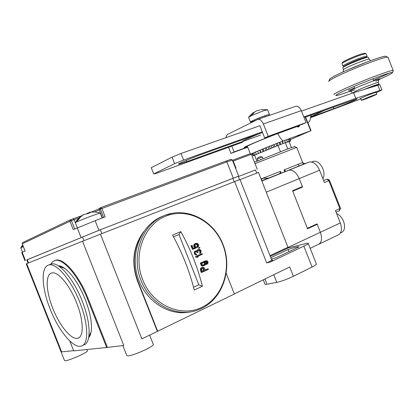 <?xml version="1.0" encoding="UTF-8"?>
<svg xmlns="http://www.w3.org/2000/svg" width="414" height="414" viewBox="0 0 414 414"><rect width="100%" height="100%" fill="white"/><g stroke="black" fill="none" stroke-linecap="round" stroke-linejoin="round"><path stroke-width="0.62" d="M87.282 350.637L87.416 350.974C87.09 352.656 68.833 360.734 65.164 360.796L64.455 360.428L26.201 263.873L26.682 263.671L61.639 351.9L73.64 350.658M69.811 340.991L73.728 350.886L106.662 347.496L87.416 298.867C78.515 275.905 63.078 258.046 55.176 260.437L52.656 261.71L50.746 264.236M26.682 263.671L82.536 241.233L123.776 345.467L106.662 347.496M82.536 241.233L100.462 234.158L141.873 338.88L234.371 294.002L226.272 273.473M234.329 293.904L289.712 266.963L293.391 276.304C287.15 279.264 281.608 281.292 276.764 282.384L267.004 284.221C265.446 284.506 264.753 284.423 264.919 283.973L263.283 279.817M261.751 180.711L281.95 172.866M284.03 169.957L302.401 162.609L304.124 163.918L304.518 163.835L285.95 171.303L284.03 169.957L284.744 171.763L288.889 170.201C292.957 169.657 296.403 172.457 299.234 178.6L302.375 186.579L292.569 190.699L307.55 228.766L317.222 224.316L320.364 232.29C322.428 238.557 321.73 242.63 318.257 244.498C321.73 242.63 322.428 238.557 320.364 232.29L317.041 223.855L307.364 228.3L292.75 191.164L302.556 187.04L299.234 178.6C296.403 172.457 292.957 169.657 288.889 170.201L261.865 181.001M317.222 224.316L314.319 225.107M100.462 234.158L234.64 181.596L266.694 262.942L270.347 262.031L303.855 246.149C306.505 244.881 307.985 244.001 308.301 243.504C308.477 243.101 307.669 243.116 305.868 243.551L288.589 247.789L287.958 247.246L258.481 172.41L240.063 179.629M270.818 257.689L288.144 249.538C294.54 247.339 298.168 246.459 299.017 246.904L276.681 257.461L271.398 259.159M316.306 263.858L316.436 264.179C316.156 264.763 314.702 265.716 312.078 267.03L293.391 276.304M153.18 344.122L153.392 344.66C152.802 345.674 150.354 347.268 146.044 349.437C138.255 353.147 132.216 355.326 127.931 355.973L126.715 355.362L122.834 345.561M288.977 251.65L288.144 249.538M234.64 181.596L240.016 179.516M143.699 231.705C133.132 246.221 131.062 262.673 137.479 281.065L137.815 280.982L157.708 331.303M157.356 331.345L137.479 281.065M142.054 234.303C133.189 248.488 131.776 264.044 137.815 280.982M107.345 347.165L88.11 298.566C79.214 275.615 63.772 257.767 55.859 260.168L54.643 260.587M88.637 337.86L90.268 335.195L91.24 331.335C92.193 323.029 90.185 312.384 85.217 299.394C79.881 286.364 73.79 276.635 66.944 270.202C63.658 267.284 60.775 265.819 58.291 265.814M64.449 268.205L59.218 266.43M88.839 336.748L91.194 331.655M288.046 247.427L340.318 222.939C342.331 229.102 341.576 233.134 338.047 235.028L318.987 244.151M340.318 222.939L335.459 210.591L340.474 208.252L329.513 180.38M304.518 163.835L309.217 162.06C313.336 161.481 316.793 164.198 319.582 170.221L266.264 192.168M336.101 212.227L339.413 210.721L339.842 208.599L328.871 180.695L324.441 182.579L319.582 170.221M317.817 244.633L310.205 248.353M285.95 171.303L308.885 162.169M295.57 189.436L302.556 187.04M323.608 180.452L327.029 179.283L328.871 180.695L329.518 180.39L329.037 179.686L327.22 179.226M303.017 163.489L302.691 162.479L303.866 163.535L305.501 163.463M255.029 163.639L296.714 147.384M280.469 171.36L280.433 172.586L279.486 173.756L273.83 176.11L268.551 178.118L262.693 178.294L280.469 171.36L281.178 173.171L284.744 171.763M261.048 178.926L262.693 178.294L261.363 179.717M254.47 162.221L286.462 149.407L294.613 146.53M280.454 151.721L278.001 145.49L285.422 142.644L277.991 145.495L277.137 143.327M287.766 148.911L285.334 142.737M288.216 139.233L289.055 141.36L285.344 142.737L289.029 141.609M263.035 158.634L262.357 156.911C259.438 156.523 257.72 157.248 257.213 159.09L262.357 156.911M275.025 146.639L253.068 155.721L277.991 145.495L275.025 146.639L274.171 144.476M257.87 160.756L257.213 159.09M259.795 159.959L261.099 159.426M260.297 159.752L260.649 159.411M286.648 139.777L287.487 141.898M289.236 138.892L290.085 141.039L289.055 141.36M289.686 138.752L290.545 140.941L288.925 141.541L290.085 141.039M289.044 141.65L290.437 141.076M289.738 141.36L289.055 141.671M289.07 141.707L289.764 141.422M284.584 140.522L285.422 142.644M283.233 143.508L282.379 141.34M282.084 141.448L282.917 143.575M280.754 144.439L279.9 142.271M279.227 142.53L280.061 144.652M276.102 143.73L276.94 145.857M272.81 145.009L273.644 147.136M271.957 147.845L271.103 145.681M269.457 146.333L270.295 148.46M268.883 149.061L268.029 146.903M266.155 147.653L266.994 149.78M265.902 150.261L265.053 148.098M263.009 148.926L263.847 151.048M263.113 151.395L262.264 149.231M260.121 150.111L260.96 152.233M260.603 152.435L259.754 150.266M257.586 151.172L258.419 153.294M255.469 152.078L256.307 154.199M253.844 152.792L254.682 154.914M252.752 153.289L253.596 155.426M252.214 153.547L253.068 155.721M254.486 155.209L253.114 155.793L254.626 155.297M290.069 139.735L311.054 130.627L310.728 130.736L305.113 116.908L305.449 116.815M310.728 130.736L283.16 141.014C272.179 145.086 254.124 152.409 251.138 153.987M251.329 154.246L252.359 153.92M289.805 139.057L290.338 138.571C288.284 138.887 263.594 148.471 254.75 152.393L251.35 154.091L252.333 153.858M297.599 136.066L302.044 134.234L297.599 136.066M298.711 126.767L297.889 127.067L297.123 126.508L277.846 133.531C263.925 138.669 244.741 146.799 247.417 146.39L250.299 153.718M298.898 125.509L299.141 126.11L299.612 125.934L299.348 125.344M305.113 116.908L303.959 117.322M283.16 141.014C281.194 139.368 279.424 136.874 277.846 133.531M298.758 126.746L298.758 125.556M310.635 116.795L324.245 110.476L311.323 115.051M242.2 141.702C241.755 141.174 248.519 138.064 262.486 132.382M289.339 129.344C280.076 131.978 239.887 148.321 244.503 147.55L247.546 146.727M307.866 122.772C309.517 121.675 310.428 119.951 310.593 117.602L310.66 116.262L311.499 114.973M360.93 98.884L310.588 117.679M242.428 142.281L156.425 173.321L153.708 173.932L174.641 163.659L172.064 157.123L180.98 153.496L259.868 125.721M262.279 131.859L183.562 160.047L174.641 163.659M303.824 116.981L355.786 98.372L379.943 90.443L381.899 89.921L376.274 92.726M376.145 92.405L373.945 92.907C368.89 94.702 359.311 98.755 360.371 98.646L360.806 98.558M310.624 117.033L333.912 108.644C342.725 105.498 358.653 98.765 356.946 98.879L305.558 117.084M259.123 133.743L202.498 154.06C191.692 157.9 176.292 164.467 178.62 164.213L178.553 164.042M260.634 135.047L186.605 161.724L178.62 164.213M355.786 98.372L353.572 92.731L379.829 84.647M183.562 160.047L180.98 153.496M301.501 111.066L353.572 92.731M153.708 173.932L151.25 167.696L172.064 157.123M295.41 106.393L295.86 106.238C298.064 105.989 299.886 107.454 301.33 110.631L263.366 123.983C261.886 120.691 260.07 119.149 257.922 119.367L227.224 134.56L225.671 137.764M263.366 123.983L268.231 136.346L264.686 137.965L259.852 125.685L259.5 125.851M231.778 146.121L234.076 151.948L230.95 153.377L228.554 147.286M230.95 153.377L247.743 147.218M234.076 151.948L247.644 146.975M264.686 137.965L302.365 124.247L306.029 122.591L268.231 136.346M301.33 110.631L306.029 122.591M343.403 69.718L342.864 67.901C342.544 67.694 343.558 66.985 345.913 65.769C352.5 62.317 367.529 56.64 368.294 57.303L369.304 59.326M328.882 81.165L329.523 79.493C329.472 78.929 331.686 77.506 336.163 75.224C349.887 68.144 382.138 55.766 385.579 56.237L387.499 57.142C383.954 56.666 350.078 69.671 335.702 77.056C331.014 79.431 328.695 80.906 328.757 81.475M386.179 56.521L385.579 56.237M388.078 57.53L387.499 57.142M373.516 80.326L389.481 73.045M393.212 70.768L393.15 70.458C392.058 69.335 356.273 83.033 340.97 90.459C335.583 93.052 333.28 94.449 334.057 94.661M354.555 87.985L348.412 90.288M349.24 91.504C342.316 94.019 337.995 95.375 336.271 95.567C334.802 95.629 336.908 94.304 342.59 91.587C357.903 84.202 393.491 70.67 392.508 72.574C392.498 73.055 389.859 74.53 384.59 76.994L379.819 79.157M377.17 85.248L378.857 84.161C377.418 84.332 372.797 85.983 365.003 89.103M375.974 85.626L376.771 84.958L366.25 88.71M342.005 63.518L342.43 62.535C341.969 61.805 354.555 56.118 361.313 54.022L364.76 53.194L365.872 53.66L362.183 54.55C354.938 56.801 341.436 62.897 341.938 63.663L342.901 66.002M365.065 53.318L364.76 53.194M366.183 53.861L365.872 53.66M367.083 56.345L363.14 56.987C355.429 59.404 341.172 65.909 342.963 66.168M344.262 66.664C341.483 66.856 355.326 60.465 362.907 58.079C365.345 57.303 366.592 57.06 366.644 57.344L367.14 56.211M364.734 58.069L361.629 58.736C356.004 60.506 345.519 65.21 345.887 65.785M363.994 99.562C368.75 97.859 377.765 94.066 376.833 94.154L374.406 94.915C369.609 96.633 360.506 100.467 361.505 100.348L363.994 99.562M254.662 120.919C249.342 122.616 249.802 122.063 256.038 119.258C263.708 116.096 268.034 114.595 269.007 114.761M259.832 110.046L256.53 110.916L254.812 111.873L251.231 115.842L249.414 116.769L252.545 113.136L254.382 112.189M267.568 109.813L263.521 110.75L251.179 115.713M249.363 116.639L248.535 117.245M267.516 109.684L269.395 114.461L265.415 115.563C259.076 117.716 249.093 122.094 250.48 122.094L250.967 122.047M253.399 113.017L252.99 112.81M269.395 114.461L269.053 114.875M77.785 338.217C71.42 340.261 59.538 325.735 52.837 308.435C45.897 291.29 45.173 274.161 51.848 272.971C57.888 271.134 69.733 285.091 76.611 302.82C83.706 320.389 84.032 337.001 77.785 338.217L79.048 337.638M50.161 309.072C41.555 287.813 40.593 266.435 48.961 264.95C56.428 262.699 71.161 279.973 79.731 302.08C88.58 323.991 88.927 344.577 81.222 346.094C73.242 348.671 58.467 330.512 50.161 309.072M49.747 264.634L51.367 263.992C58.871 261.72 73.625 278.948 82.179 301.009C91.013 322.879 91.313 343.454 83.566 344.991L82.784 345.359M312.456 161.62L314.055 161.144C317.673 161.196 320.622 163.758 322.91 168.829C324.343 172.783 324.348 176.079 322.925 178.719M336.644 213.603C339.604 214.866 341.907 217.443 343.553 221.324C345.317 226.551 344.805 230.194 342.021 232.249L340.406 233.01M28.049 263.123L26.781 259.925L27.262 259.697L100.354 229.77L238.2 176.276L239.546 179.686M238.324 176.587L255.469 169.921L256.721 173.099M238.21 176.307L98.941 230.308L26.791 259.956M238.319 176.581L255.479 169.937M70.561 219.746L22.698 242.547L22.268 243.825L25.119 251.024L22.19 252.328L25.399 260.427M24.918 260.634L21.735 252.597L22.19 252.328M232.445 160.29L233.222 161.056L236.021 168.162L235.607 168.322M102.455 217.909L99.179 209.624L99.79 208.087L100.995 207.528L101.86 208.475L105.182 216.874L95.137 220.693L98.941 230.308M70.577 219.736L22.698 242.547L22.221 243.846L69.935 221.278L73.231 229.61L95.137 220.693M25.073 251.044L22.273 243.841M70.406 219.818L69.935 221.278L74.158 219.658L75.291 222.525M70.618 219.725L72.942 218.861L70.603 219.725L71.446 220.672L74.722 228.947M72.942 218.861L74.158 219.658L78.531 218.152M100.98 207.533L225.966 161.077L226.872 161.89L100.328 209.091L103.64 217.464M233.279 178.139L226.872 161.89L232.332 160.016C230.51 159.002 232.859 158.857 225.966 161.077L100.995 207.528L100.328 209.091L99.179 209.624M249.771 153.811L232.435 160.275L249.771 153.811L251.345 154.277L232.808 161.217M257.229 169.228L251.345 154.277M100.245 213.008L92.658 215.559C84.451 218.628 74.225 222.815 75.198 222.696L79.674 217.06L82.935 215.011M79.674 217.06L76.057 221.392L77.646 220.657L80.632 216.895L83.856 214.416L86.997 213.872L90.552 212.548L89.414 212.227L89.564 212.905M86.702 213.852L87.794 212.993L89.522 212.713M87.908 213.526L87.794 212.993M23.334 246.641L20.721 247.841L22.677 244.99L21.362 246.801L22.501 246.273L22.93 245.626M162.878 216.103L159.385 217.692C140.299 227.245 130.213 253.798 137.79 277.344C145.174 300.952 168.596 316.192 189.508 312.052M203.196 265.198L204.48 263.961L204.304 263.019L203.398 262.404M202.296 271.237L203.605 270.621L202.927 268.52L202.358 268.143L203.595 268.355L204.412 270.43L202.353 271.367L201.54 268.898L202.969 267.993M198.394 288.128L194.244 290.012C189.483 271.051 182.253 252.742 172.56 235.085L180.846 231.649L178.972 234.536L198.813 284.801L202.384 286.209L198.394 288.128M202.394 262.854L203.771 262.238L204.671 262.476L205.153 263.283L205.039 264.23L203.621 265.131L202.663 265.172L201.96 264.204L202.394 262.854M203.791 264.924L204.444 264.758M204.128 264.634L204.811 264.463M204.345 264.406L205.039 264.23M204.48 263.961L205.184 263.78M204.454 263.459L205.153 263.283M204.304 263.019L204.977 262.849M204.024 262.642L204.671 262.476M203.657 262.429L204.268 262.269M201.841 267.604L200.806 269.1L201.918 272.34L208.371 269.4L208.113 268.748L205.24 270.052L204.112 267.604L202.844 267.278L201.323 267.734L202.389 267.356M206.984 264.256L207.999 263.154L208.107 262.212L207.274 260.923L206.379 260.685L200.666 262.983L200.883 263.532L201.706 263.159L201.235 264.013L201.53 265.167L203.103 265.876L205.297 264.888L205.924 263.195L205.354 262.166L204.454 261.927L206.141 261.301L206.995 261.431L207.559 262.455L206.767 263.708L206.984 264.256L206.105 264.474L205.918 263.925L206.638 262.693L206.131 261.653L205.406 261.503M202.141 253.611L195.656 256.468L195.915 257.125L197.147 257.353L198.249 256.866L197.023 256.639L202.399 254.268L202.141 253.611L195.656 256.468M199.693 249.451L197.675 250.072L197.287 251.138L196.2 250.843L194.813 251.448L194.326 252.685L195.02 254.439L196.795 254.812L196.578 254.268L195.315 253.539L195.211 252.043L196.459 251.5L197.53 252.566L198.078 252.328L197.933 250.729L198.953 250.025L199.631 250.113L200.205 250.755L200.542 252.012L200.071 252.861L200.283 253.404L200.655 253.114L201.194 251.215L200.542 249.973L199.693 249.451M199.693 247.406L199.005 247.707L199.217 248.25L199.905 247.95L199.693 247.406L199.005 247.707M196.153 247.029L195.253 246.392L194.963 245.243L196.086 243.991L197.043 243.96L197.757 244.545L198.047 245.693L197.437 246.599L197.695 247.251L198.58 246.232L198.704 244.902L197.462 243.396L196.008 243.385L194.849 244.141L194.301 246.035L195.548 247.546L193.328 248.503L192.075 245.331L191.382 245.631L192.846 249.352L196.453 247.789L196.153 247.029M201.918 272.34L201.209 272.505L200.355 269.84L200.552 268.598L201.323 267.734M200.966 268.024L201.468 267.899M202.384 286.209C197.695 267.356 190.518 249.166 180.846 231.649M205.173 269.887L208.113 268.748M203.698 265.736L202.244 266.026L201.37 265.664L200.857 264.618L201.147 263.413M200.883 263.532L200.511 263.625L200.314 263.076L205.334 260.892M200.283 253.404L199.838 253.528L199.62 252.99L200.029 252.157L199.662 250.91L198.632 250.17M197.53 252.566L197.204 252.659L196.495 251.691L195.651 251.603M196.795 254.812L195.294 254.801L194.316 253.565L194.213 252.188L194.554 251.521L195.605 250.977M196.929 250.982L197.24 250.196L198.736 249.482M199.217 248.25L198.606 248.426L198.373 247.888M192.846 249.352L192.551 249.44L190.906 245.776L192.075 245.331M193.312 248.462L195.072 247.681L194.073 246.837L193.814 244.886L194.725 243.841L196.008 243.385M197.695 247.251L197.111 247.422L196.826 246.78L197.349 245.9L196.992 244.772L195.791 244.146L196.541 243.924M197.147 257.353L195.775 257.161L195.517 256.509M193.54 287.254L198.813 284.801M173.507 236.813L178.972 234.536M200.355 269.84L200.883 269.711M200.304 269.224L200.806 269.1M200.552 268.598L201.049 268.479M206.638 262.693L207.559 262.455M206.545 263.247L207.461 263.014M206.41 262.036L207.305 261.803M206.131 261.653L206.995 261.431M205.649 261.498L206.457 261.286M205.463 261.477L206.141 261.301M202.539 266.016L203.103 265.876M202.244 266.026L202.788 265.891M201.742 265.876L202.244 265.747M201.37 265.664L201.841 265.545M201.09 265.281L201.53 265.167M200.857 264.618L201.271 264.515M200.831 264.116L201.235 264.013M200.883 263.837L201.287 263.734M201.064 263.501L201.478 263.392M200.314 263.076L200.666 262.983M205.918 263.925L206.767 263.708M206.25 263.64L207.135 263.418M199.62 252.99L200.071 252.861M199.827 252.763L200.304 252.633M199.993 252.431L200.49 252.292M200.029 252.157L200.542 252.012M199.931 251.562L200.464 251.412M199.662 250.91L200.205 250.755M199.31 250.429L199.853 250.273M199.093 250.268L199.631 250.113M198.746 250.165L199.269 250.015M197.023 252.224L197.354 252.131M196.495 251.691L196.821 251.598M196.143 251.588L196.459 251.5M194.554 251.521L194.813 251.448M195.035 251.179L195.325 251.096M196.95 250.584L197.349 250.47M197.24 250.196L197.675 250.072M197.711 249.859L198.187 249.72M190.906 245.776L191.382 245.631M195.072 247.681L195.548 247.546M194.445 247.318L194.916 247.179M194.073 246.837L194.559 246.692M193.783 246.19L194.301 246.035M193.669 245.595L194.223 245.43M193.814 244.886L194.425 244.705M194.182 244.338L194.849 244.141M194.725 243.841L195.455 243.623M196.826 246.78L197.437 246.599M197.235 246.335L197.902 246.139M197.349 245.9L198.047 245.693M197.281 245.419L198.016 245.202M196.992 244.772L197.757 244.545M196.671 244.4L197.447 244.167M196.267 244.193L197.043 243.96M202.927 268.52L203.595 268.355M203.605 270.621L204.412 270.43M202.689 268.246L203.331 268.091M270.295 256.364L288.589 247.789M270.347 262.031C272.888 260.592 273.364 259.935 271.781 260.07M303.855 246.149L312.078 267.03M266.694 262.942C269.669 261.524 271.341 260.53 271.713 259.966L271.605 259.676M270.016 255.645L287.958 247.246M273.747 274.725L276.764 282.384M264.95 279.01L267.004 284.221M88.11 298.566L87.416 298.867M305.19 163.509L305.811 163.261L305.19 163.509M268.67 178.077L278.886 174.087M296.134 126.513L296.253 126.824M297.242 126.777L298.939 126.011M290.064 128.723L290.183 129.033M379.943 90.443L377.822 85.041M333.912 108.644L333.317 107.128M186.605 161.724L186.103 160.461M343.206 71.865L343.449 69.883C343.123 69.687 344.158 68.978 346.544 67.751C353.23 64.279 368.46 58.514 369.221 59.166L370.716 60.63M346.637 70.323L367.275 61.898M354.782 89.848C347.951 92.198 347.33 92.011 352.914 89.284C363.052 84.446 385.046 76.362 379.126 79.628M352.614 93.067L355.729 91.09C362.566 87.866 377.884 81.993 378.344 82.412L378.37 82.515M379.058 79.664L375.741 81.33M82.469 236.849L83.975 240.653M100.354 229.77L101.87 233.605M232.808 178.325L234.169 181.777M27.262 259.697L28.54 262.921M77.232 227.829L81.02 237.403M72.978 218.851L81.009 215.994L73.112 218.835M91.318 212.009L99.215 208.703L91.318 212.009M225.951 161.082L231.007 159.411M238.666 176.085L232.363 160.094M238.593 176.473L238.48 176.193M94.578 211.942L99.293 209.903M173.378 213.024L164.844 215.347L161.336 216.936C141.19 226.975 131.31 255.924 140.889 280.2C150.225 304.58 176.519 317.874 197.54 310.117L201.587 308.42M166.03 216.067C144.201 224.362 132.537 254.584 142.726 279.88C152.59 305.32 181.109 317.797 202.032 307.26C223.115 297.092 232.171 268.06 222.758 244.622C213.64 221.06 187.723 207.388 166.03 216.067M309.217 162.06L261.876 181.016M271.615 260.106L272.464 260.246L271.713 259.966L240.011 179.505M308.301 243.504L316.436 264.179M55.859 260.168L55.176 260.437M86.847 349.535L87.416 350.974M149.614 335.112L153.392 344.66M339.537 210.664L340.474 208.252M336.106 212.232L339.413 210.721M306.339 163.142L305.242 163.494C304.663 164.032 303.814 163.706 302.701 162.511M302.846 162.971L296.688 147.327M285.903 171.318L304.124 163.918M278.964 174.056L268.551 178.118M298.292 164.286L299.006 166.102M294.489 146.473L296.527 147.368M291.373 147.565L288.998 141.531M256.934 161.149L254.594 155.214M311.054 130.627L305.444 116.81M295.948 126.58L296.067 126.891M381.899 89.921L379.793 84.549M295.86 106.238L257.922 119.367M354.736 88.446L353.975 86.51M373.697 80.792L372.931 78.841M346.601 70.339L367.384 61.857M393.15 70.458L387.944 57.194M352.495 92.824L350.653 91.266M378.857 84.161L378.344 82.412C378.463 79.007 378.712 80.694 379.136 79.633M392.508 72.574L393.295 70.556M366.116 53.696L367.063 56.113M344.003 66.54L343.201 66.199M376.067 92.203L376.833 94.154M360.723 98.356L361.489 100.302M268.971 114.668L269.276 115.439M251.2 122.642L250.931 121.959M267.19 109.694L260.737 109.638M252.545 113.136L248.597 117.157M248.607 117.338L250.434 121.975M254.843 120.339L255.003 120.748M265.032 116.241L265.265 116.826M48.961 264.95L51.367 263.992M59.839 266.88L60.62 266.564M88.948 335.977L89.709 335.619M313.175 161.336L311.54 161.988M99.79 208.087L100.783 207.621M99.971 212.972L94.909 211.963L89.75 212.227M100.209 212.915L102.217 218.002M75.332 222.68L77.351 227.778M20.803 247.831L22.527 252.178M201.763 308.347C223.456 297.806 232.564 268.184 222.98 244.41C213.702 220.502 187.299 206.493 164.896 215.327L159.385 217.692M197.54 310.117L201.654 308.404"/></g></svg>
